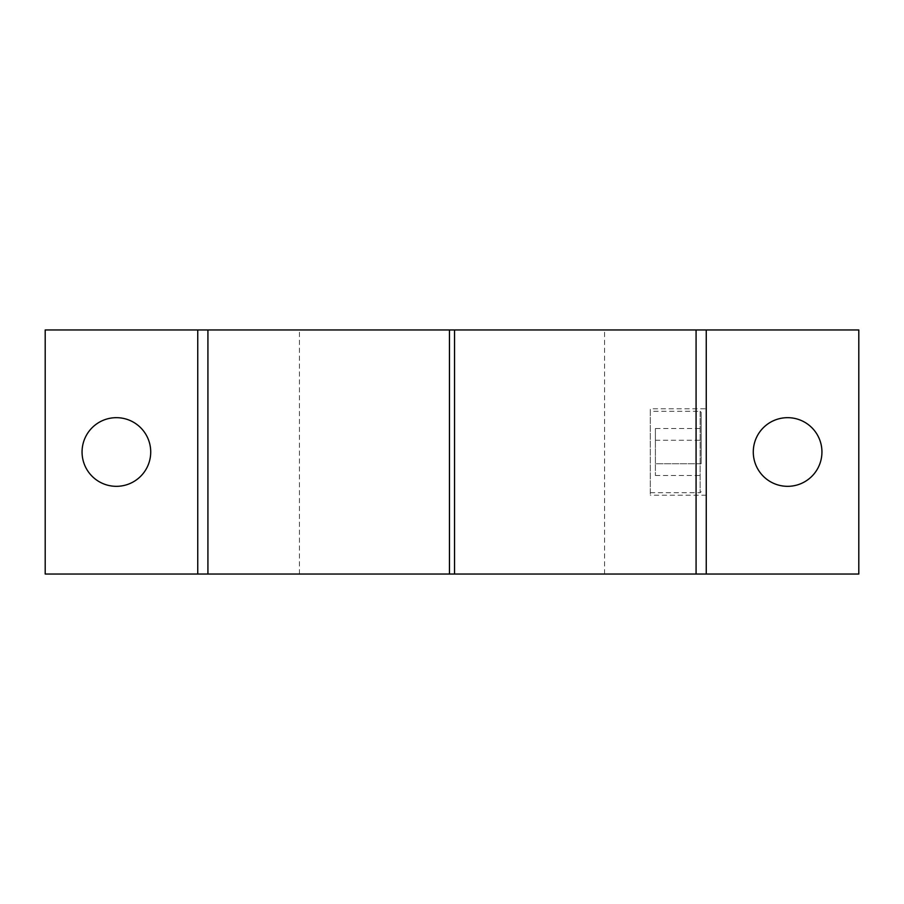 <?xml version="1.0" encoding="UTF-8"?>
<svg xmlns="http://www.w3.org/2000/svg" width="904" height="904" viewBox="0 0 904 904"><rect width="100%" height="100%" fill="white"/><g stroke="black" fill="none" stroke-linecap="round" stroke-linejoin="round"><path stroke-width="0.68" stroke-dasharray="4.52 3.39" d="M701.165 452L701.165 412.337L701.165 452M701.165 463.741L701.165 428.519L701.165 463.741L655.4 463.741L655.4 475.481L655.4 440.259L655.4 463.741L701.165 463.741M655.4 428.519L655.4 440.259L655.4 428.519L701.165 428.519M655.4 475.481L701.165 475.481M650.315 411.32L650.315 492.68L650.315 411.32L700.148 411.32L700.148 492.68L700.148 411.32L701.165 412.337M706.25 574.04L706.25 329.96M706.25 408.777L706.25 495.222L706.25 408.777L650.315 408.777L650.315 495.222L650.315 408.777M787.61 417.671A34.329 34.329 0 0 1 817.34 469.165A34.329 34.329 0 0 1 757.88 469.165A34.329 34.329 0 0 1 787.61 417.671M858.8 329.96L45.2 329.96L45.2 574.04L858.8 574.04L858.8 329.96M116.39 417.671A34.329 34.329 0 0 1 146.12 469.165A34.329 34.329 0 0 1 86.66 469.165A34.329 34.329 0 0 1 116.39 417.671M454.542 329.96L604.55 329.96L454.542 329.96L454.542 574.04L604.55 574.04L454.542 574.04M449.457 329.96L299.45 329.96L449.457 329.96L449.457 574.04L299.45 574.04L449.457 574.04M197.75 574.04L197.75 329.96M655.4 440.259L701.165 440.259L655.4 440.259M650.315 492.68L700.148 492.68L701.165 491.663M706.25 495.222L650.315 495.222M604.55 574.04L604.55 329.96M299.45 574.04L299.45 329.96"/><path stroke-width="1.36" d="M207.92 574.04L207.92 329.96L45.2 329.96L45.2 574.04L449.457 574.04L449.457 329.96L454.542 329.96L454.542 574.04L449.457 574.04M197.75 574.04L197.75 329.96M706.25 329.96L706.25 574.04L858.8 574.04L858.8 329.96L696.08 329.96L696.08 574.04L706.25 574.04M116.39 417.671A34.329 34.329 0 0 1 146.12 469.165A34.329 34.329 0 0 1 86.66 469.165A34.329 34.329 0 0 1 116.39 417.671M787.61 417.671A34.329 34.329 0 0 1 817.34 469.165A34.329 34.329 0 0 1 757.88 469.165A34.329 34.329 0 0 1 787.61 417.671M454.542 574.04L696.08 574.04M454.542 329.96L696.08 329.96M207.92 329.96L449.457 329.96"/></g></svg>
